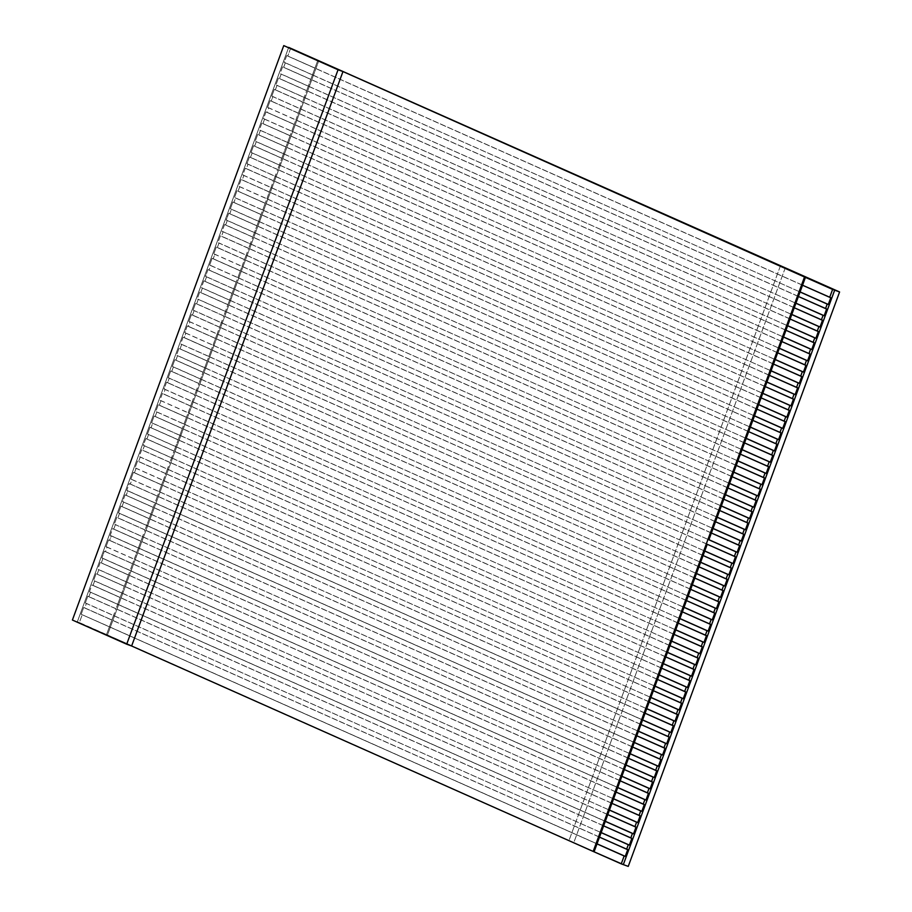 <?xml version="1.0" encoding="UTF-8"?>
<svg xmlns="http://www.w3.org/2000/svg" width="912" height="912" viewBox="0 0 912 912"><rect width="100%" height="100%" fill="white"/><g stroke="black" fill="none" stroke-linecap="round" stroke-linejoin="round"><path stroke-width="0.68" stroke-dasharray="4.56 3.42" d="M623.329 864.61L569.031 840.442L623.329 864.61M79.355 622.554L77.326 621.824L288.671 47.39L77.326 621.824L569.031 840.442L107.491 635.003L318.835 60.568L107.491 635.003L79.355 622.554L82.262 614.677L79.355 622.554M290.711 48.119L287.804 56.008L286.71 55.609L284.225 62.369L285.319 62.768L283.666 67.271L282.572 66.872L280.087 73.633L281.181 74.032L279.517 78.535L278.422 78.136L275.937 84.896L277.031 85.295L275.378 89.798L274.284 89.399L271.799 96.159L272.893 96.558L271.229 101.061L270.134 100.662L267.649 107.422L268.744 107.821L267.091 112.324L265.996 111.925L263.511 118.685L264.594 119.084L262.941 123.587L261.847 123.188L259.361 129.949L260.456 130.348L258.803 134.851L257.708 134.452L255.223 141.212L256.306 141.611L254.653 146.114L253.559 145.715L251.074 152.475L252.168 152.874L250.515 157.377L249.421 156.978L246.935 163.738L248.018 164.137L246.365 168.64L245.271 168.241L242.786 175.001L243.88 175.4L242.216 179.903L241.133 179.504L238.636 186.265L239.731 186.664L238.078 191.167L236.983 190.768L234.498 197.528L235.592 197.927L233.928 202.43L232.845 202.031L230.348 208.791L231.443 209.19L229.79 213.693L228.695 213.294L226.21 220.054L227.305 220.453L225.64 224.956L224.557 224.569L222.061 231.317L223.155 231.716L221.502 236.219L220.408 235.832L217.922 242.581L219.017 242.98L217.352 247.483L216.258 247.095L213.773 253.844L214.867 254.243L213.214 258.746L212.12 258.358L209.635 265.107L210.729 265.506L209.065 270.009L207.97 269.621L205.485 276.37L206.579 276.769L204.926 281.272L203.832 280.885L201.347 287.633L202.441 288.032L200.777 292.535L199.682 292.148L197.197 298.897L198.292 299.296L196.639 303.799L195.544 303.411L193.059 310.16L194.153 310.559L192.489 315.062L191.395 314.674L188.909 321.423L190.004 321.822L188.351 326.325L187.256 325.937L184.771 332.686L185.866 333.085L184.201 337.588L183.107 337.201L180.622 343.949L181.716 344.348L180.063 348.863L178.969 348.464L176.483 355.224L177.578 355.612L175.913 360.126L174.819 359.727L172.334 366.487L173.428 366.875L171.775 371.389L170.681 370.99L168.196 377.75L169.29 378.138L167.626 382.652L166.531 382.253L164.046 389.014L165.14 389.401L163.487 393.916L162.393 393.517L159.908 400.277L160.991 400.664L159.338 405.179L158.243 404.78L155.758 411.54L156.853 411.928L155.2 416.442L154.105 416.043L151.62 422.803L152.703 423.191L151.05 427.705L149.956 427.306L147.47 434.066L148.565 434.454L146.912 438.968L145.817 438.569L143.332 445.33L144.415 445.717L142.762 450.232L141.668 449.833L139.183 456.593L140.277 456.98L138.613 461.495L137.53 461.096L135.033 467.856L136.127 468.255L134.474 472.758L133.38 472.359L130.895 479.119L131.989 479.518L130.325 484.021L129.242 483.622L126.745 490.382L127.84 490.781L126.187 495.284L125.092 494.885L122.607 501.646L123.701 502.045L122.037 506.548L120.954 506.149L118.457 512.909L119.552 513.308L117.899 517.811L116.804 517.412L114.319 524.172L115.414 524.571L113.749 529.074L112.655 528.675L110.17 535.435L111.264 535.834L109.611 540.337L108.517 539.938L106.031 546.698L107.126 547.097L105.461 551.6L104.367 551.201L101.882 557.962L102.976 558.361L101.323 562.864L100.229 562.465L97.744 569.225L98.838 569.624L97.174 574.127L96.079 573.728L93.594 580.488L94.688 580.887L93.035 585.39L91.941 584.991L89.456 591.751L90.55 592.15L88.886 596.653L87.791 596.254L85.306 603.014L86.401 603.413L84.748 607.916L83.653 607.517L81.168 614.278L109.406 626.761L106.51 634.638L111.891 620L84.748 607.916L86.401 603.413L113.555 615.497L111.891 620L116.041 608.737L88.886 596.653L90.55 592.15L117.694 604.234L116.041 608.737L120.179 597.474L93.035 585.39L94.688 580.887L121.843 592.971L120.179 597.474L124.328 586.211L97.174 574.127L98.838 569.624L125.981 581.708L124.328 586.211L128.467 574.948L101.323 562.864L102.976 558.361L130.131 570.445L128.467 574.948L132.616 563.684L105.461 551.6L107.126 547.097L134.269 559.181L132.616 563.684L136.754 552.421L109.611 540.337L111.264 535.834L138.419 547.918L136.754 552.421L140.904 541.158L113.749 529.074L115.414 524.571L142.557 536.655L140.904 541.158L145.042 529.895L117.899 517.811L119.552 513.308L146.707 525.392L145.042 529.895L149.192 518.632L122.037 506.548L123.701 502.045L150.845 514.129L149.192 518.632L153.33 507.368L126.187 495.284L127.84 490.781L154.994 502.865L153.33 507.368L157.48 496.105L130.325 484.021L131.989 479.518L159.133 491.602L157.48 496.105L161.618 484.842L134.474 472.758L136.127 468.255L163.282 480.339L161.618 484.842L165.767 473.579L138.613 461.495L140.277 456.98L167.42 469.076L165.767 473.579L169.917 462.316L142.762 450.232L144.415 445.717L171.57 457.813L169.917 462.316L174.055 451.052L146.912 438.968L148.565 434.454L175.708 446.549L174.055 451.052L178.205 439.789L151.05 427.705L152.703 423.191L179.858 435.286L178.205 439.789L182.343 428.526L155.2 416.442L156.853 411.928L183.996 424.012L182.343 428.526L186.493 417.263L159.338 405.179L160.991 400.664L188.146 412.748L186.493 417.263L190.631 406L163.487 393.916L165.14 389.401L192.295 401.485L190.631 406L194.78 394.736L167.626 382.652L169.29 378.138L196.433 390.222L194.78 394.736L198.919 383.473L171.775 371.389L173.428 366.875L200.583 378.959L198.919 383.473L203.068 372.21L175.913 360.126L177.578 355.612L204.721 367.696L203.068 372.21L207.206 360.947L180.063 348.863L181.716 344.348L208.871 356.432L207.206 360.947L211.356 349.684L184.201 337.588L185.866 333.085L213.009 345.169L211.356 349.684L215.494 338.42L188.351 326.325L190.004 321.822L217.159 333.906L215.494 338.42L219.644 327.157L192.489 315.062L194.153 310.559L221.297 322.643L219.644 327.157L223.782 315.894L196.639 303.799L198.292 299.296L225.446 311.38L223.782 315.894L227.932 304.631L200.777 292.535L202.441 288.032L229.585 300.116L227.932 304.631L232.07 293.356L204.926 281.272L206.579 276.769L233.734 288.853L232.07 293.356L236.219 282.093L209.065 270.009L210.729 265.506L237.872 277.59L236.219 282.093L240.358 270.83L213.214 258.746L214.867 254.243L242.022 266.327L240.358 270.83L244.507 259.567L217.352 247.483L219.017 242.98L246.16 255.064L244.507 259.567L248.645 248.303L221.502 236.219L223.155 231.716L250.31 243.8L248.645 248.303L252.795 237.04L225.64 224.956L227.305 220.453L254.448 232.537L252.795 237.04L256.933 225.777L229.79 213.693L231.443 209.19L258.598 221.274L256.933 225.777L261.083 214.514L233.928 202.43L235.592 197.927L262.736 210.011L261.083 214.514L265.221 203.251L238.078 191.167L239.731 186.664L266.885 198.748L265.221 203.251L269.371 191.987L242.216 179.903L243.88 175.4L271.024 187.484L269.371 191.987L273.52 180.724L246.365 168.64L248.018 164.137L275.173 176.221L273.52 180.724L277.658 169.461L250.515 157.377L252.168 152.874L279.311 164.958L277.658 169.461L281.808 158.198L254.653 146.114L256.306 141.611L283.461 153.695L281.808 158.198L285.946 146.935L258.803 134.851L260.456 130.348L287.599 142.432L285.946 146.935L290.096 135.671L262.941 123.587L264.594 119.084L291.749 131.168L290.096 135.671L294.234 124.408L267.091 112.324L268.744 107.821L295.898 119.905L294.234 124.408L298.384 113.145L271.229 101.061L272.893 96.558L300.037 108.642L298.384 113.145L302.522 101.882L275.378 89.798L277.031 85.295L304.186 97.379L302.522 101.882L306.671 90.619L279.517 78.535L281.181 74.032L308.324 86.116L306.671 90.619L310.81 79.355L283.666 67.271L285.319 62.768L312.474 74.852L310.81 79.355L314.959 68.092L287.804 56.008L290.711 48.119M131.624 645.992L72.401 620.035L131.624 645.992M317.855 60.215L314.959 68.092L317.855 60.215M780.376 266.008L569.031 840.442L780.376 266.008M785.3 267.797L573.944 842.232L785.3 267.797M312.474 74.852L800.063 291.988L284.225 62.369L286.71 55.609L314.959 68.092L312.474 74.852M830.786 297.711L314.959 68.092L830.786 297.711M802.549 285.228L286.71 55.609L802.549 285.228M308.324 86.116L795.914 303.251L280.087 73.633L282.572 66.872L310.81 79.355L308.324 86.116M826.648 308.974L310.81 79.355L826.648 308.974M798.41 296.491L282.572 66.872L798.41 296.491M304.186 97.379L791.776 314.515L275.937 84.896L278.422 78.136L306.671 90.619L304.186 97.379M822.499 320.237L306.671 90.619L822.499 320.237M794.261 307.754L278.422 78.136L794.261 307.754M300.037 108.642L787.626 325.778L271.799 96.159L274.284 89.399L302.522 101.882L300.037 108.642M818.36 331.501L302.522 101.882L818.36 331.501M790.111 319.018L274.284 89.399L790.111 319.018M295.898 119.905L783.488 337.041L267.649 107.422L270.134 100.662L298.384 113.145L295.898 119.905M814.211 342.764L298.384 113.145L814.211 342.764M785.973 330.281L270.134 100.662L785.973 330.281M291.749 131.168L779.338 348.304L263.511 118.685L265.996 111.925L294.234 124.408L291.749 131.168M810.073 354.027L294.234 124.408L810.073 354.027M781.823 341.544L265.996 111.925L781.823 341.544M287.599 142.432L775.2 359.567L259.361 129.949L261.847 123.188L290.096 135.671L287.599 142.432M805.923 365.29L290.096 135.671L805.923 365.29M777.685 352.807L261.847 123.188L777.685 352.807M283.461 153.695L771.05 370.831L255.223 141.212L257.708 134.452L285.946 146.935L283.461 153.695M801.785 376.553L285.946 146.935L801.785 376.553M773.536 364.07L257.708 134.452L773.536 364.07M279.311 164.958L766.912 382.094L251.074 152.475L253.559 145.715L281.808 158.198L279.311 164.958M797.635 387.817L281.808 158.198L797.635 387.817M769.397 375.334L253.559 145.715L769.397 375.334M275.173 176.221L762.763 393.357L246.935 163.738L249.421 156.978L277.658 169.461L275.173 176.221M793.497 399.08L277.658 169.461L793.497 399.08M765.248 386.597L249.421 156.978L765.248 386.597M271.024 187.484L758.624 404.62L242.786 175.001L245.271 168.241L273.52 180.724L271.024 187.484M789.347 410.343L273.52 180.724L789.347 410.343M761.11 397.86L245.271 168.241L761.11 397.86M266.885 198.748L754.475 415.883L238.636 186.265L241.133 179.504L269.371 191.987L266.885 198.748M785.209 421.606L269.371 191.987L785.209 421.606M756.96 409.123L241.133 179.504L756.96 409.123M262.736 210.011L750.337 427.147L234.498 197.528L236.983 190.768L265.221 203.251L262.736 210.011M781.06 432.869L265.221 203.251L781.06 432.869M752.822 420.386L236.983 190.768L752.822 420.386M258.598 221.274L746.187 438.41L230.348 208.791L232.845 202.031L261.083 214.514L258.598 221.274M776.921 444.133L261.083 214.514L776.921 444.133M748.672 431.65L232.845 202.031L748.672 431.65M254.448 232.537L742.049 449.673L226.21 220.054L228.695 213.294L256.933 225.777L254.448 232.537M772.772 455.396L256.933 225.777L772.772 455.396M744.534 442.913L228.695 213.294L744.534 442.913M250.31 243.8L737.899 460.936L222.061 231.317L224.557 224.569L252.795 237.04L250.31 243.8M768.634 466.659L252.795 237.04L768.634 466.659M740.384 454.176L224.557 224.569L740.384 454.176M246.16 255.064L733.761 472.199L217.922 242.581L220.408 235.832L248.645 248.303L246.16 255.064M764.484 477.922L248.645 248.303L764.484 477.922M736.246 465.439L220.408 235.832L736.246 465.439M242.022 266.327L729.611 483.463L213.773 253.844L216.258 247.095L244.507 259.567L242.022 266.327M760.346 489.185L244.507 259.567L760.346 489.185M732.097 476.702L216.258 247.095L732.097 476.702M237.872 277.59L725.473 494.726L209.635 265.107L212.12 258.358L240.358 270.83L237.872 277.59M756.196 500.449L240.358 270.83L756.196 500.449M727.958 487.966L212.12 258.358L727.958 487.966M233.734 288.853L721.324 505.989L205.485 276.37L207.97 269.621L236.219 282.093L233.734 288.853M752.058 511.712L236.219 282.093L752.058 511.712M723.809 499.229L207.97 269.621L723.809 499.229M229.585 300.116L717.185 517.252L201.347 287.633L203.832 280.885L232.07 293.356L229.585 300.116M747.908 522.975L232.07 293.356L747.908 522.975M719.671 510.492L203.832 280.885L719.671 510.492M225.446 311.38L713.036 528.515L197.197 298.897L199.682 292.148L200.777 292.535L227.932 304.631L225.446 311.38M743.77 534.238L227.932 304.631L743.77 534.238M715.521 521.755L199.682 292.148L715.521 521.755M221.297 322.643L708.886 539.779L193.059 310.16L195.544 303.411L196.639 303.799L223.782 315.894L221.297 322.643M739.621 545.501L223.782 315.894L739.621 545.501M711.383 533.018L195.544 303.411L711.383 533.018M217.159 333.906L704.748 551.042L188.909 321.423L191.395 314.674L192.489 315.062L219.644 327.157L217.159 333.906M735.471 556.765L219.644 327.157L735.471 556.765M707.233 544.282L191.395 314.674L707.233 544.282M213.009 345.169L700.598 562.305L184.771 332.686L187.256 325.937L188.351 326.325L215.494 338.42L213.009 345.169M731.333 568.028L215.494 338.42L731.333 568.028M703.095 555.545L187.256 325.937L703.095 555.545M208.871 356.432L696.46 573.568L180.622 343.949L183.107 337.201L184.201 337.588L211.356 349.684L208.871 356.432M727.183 579.291L211.356 349.684L727.183 579.291M698.945 566.808L183.107 337.201L698.945 566.808M204.721 367.696L692.311 584.831L176.483 355.224L178.969 348.464L207.206 360.947L204.721 367.696M723.045 590.554L207.206 360.947L723.045 590.554M694.807 578.071L178.969 348.464L694.807 578.071M200.583 378.959L688.172 596.095L172.334 366.487L174.819 359.727L203.068 372.21L200.583 378.959M718.895 601.817L203.068 372.21L718.895 601.817M690.658 589.334L174.819 359.727L690.658 589.334M196.433 390.222L684.023 607.358L168.196 377.75L170.681 370.99L198.919 383.473L196.433 390.222M714.757 613.081L198.919 383.473L714.757 613.081M686.508 600.598L170.681 370.99L686.508 600.598M192.295 401.485L679.885 618.621L164.046 389.014L166.531 382.253L194.78 394.736L192.295 401.485M710.608 624.344L194.78 394.736L710.608 624.344M682.37 611.861L166.531 382.253L682.37 611.861M188.146 412.748L675.735 629.884L159.908 400.277L162.393 393.517L190.631 406L188.146 412.748M706.469 635.607L190.631 406L706.469 635.607M678.22 623.124L162.393 393.517L678.22 623.124M183.996 424.012L671.597 641.147L155.758 411.54L158.243 404.78L186.493 417.263L183.996 424.012M702.32 646.87L186.493 417.263L702.32 646.87M674.082 634.387L158.243 404.78L674.082 634.387M179.858 435.286L667.447 652.411L151.62 422.803L154.105 416.043L182.343 428.526L179.858 435.286M698.182 658.133L182.343 428.526L698.182 658.133M669.932 645.65L154.105 416.043L669.932 645.65M175.708 446.549L663.309 663.674L147.47 434.066L149.956 427.306L178.205 439.789L175.708 446.549M694.032 669.397L178.205 439.789L694.032 669.397M665.794 656.914L149.956 427.306L665.794 656.914M171.57 457.813L659.159 674.937L143.332 445.33L145.817 438.569L174.055 451.052L171.57 457.813M689.894 680.66L174.055 451.052L689.894 680.66M661.645 668.177L145.817 438.569L661.645 668.177M167.42 469.076L655.021 686.2L139.183 456.593L141.668 449.833L169.917 462.316L167.42 469.076M685.744 691.923L169.917 462.316L685.744 691.923M657.506 679.44L141.668 449.833L657.506 679.44M163.282 480.339L650.872 697.463L135.033 467.856L137.53 461.096L165.767 473.579L163.282 480.339M681.606 703.186L165.767 473.579L681.606 703.186M653.357 690.703L137.53 461.096L653.357 690.703M159.133 491.602L646.733 708.727L130.895 479.119L133.38 472.359L161.618 484.842L159.133 491.602M677.456 714.449L161.618 484.842L677.456 714.449M649.219 701.966L133.38 472.359L649.219 701.966M154.994 502.865L642.618 719.921L126.745 490.382L642.584 719.99L126.745 490.382L129.242 483.622L157.48 496.105L154.994 502.865M673.318 725.713L157.48 496.105L673.318 725.713M645.069 713.23L129.242 483.622L645.069 713.23M150.845 514.129L638.446 731.253L122.607 501.646L125.092 494.885L153.33 507.368L150.845 514.129M669.169 736.976L153.33 507.368L669.169 736.976M640.931 724.493L125.092 494.885L640.931 724.493M146.707 525.392L634.33 742.448L118.457 512.909L634.296 742.516L118.457 512.909L120.954 506.149L149.192 518.632L146.707 525.392M665.03 748.239L149.192 518.632L665.03 748.239M636.781 735.767L120.954 506.149L636.781 735.767M142.557 536.655L630.158 753.779L114.319 524.172L116.804 517.412L145.042 529.895L142.557 536.655M660.881 759.502L145.042 529.895L660.881 759.502M632.643 747.031L116.804 517.412L632.643 747.031M138.419 547.918L626.042 764.974L110.17 535.435L626.008 765.043L110.17 535.435L112.655 528.675L140.904 541.158L138.419 547.918M656.743 770.765L140.904 541.158L656.743 770.765M628.493 758.294L112.655 528.675L628.493 758.294M134.269 559.181L621.87 776.306L106.031 546.698L108.517 539.938L136.754 552.421L134.269 559.181M652.593 782.029L136.754 552.421L652.593 782.029M624.355 769.557L108.517 539.938L624.355 769.557M130.131 570.445L617.755 787.501L101.882 557.962L617.72 787.569L101.882 557.962L104.367 551.201L132.616 563.684L130.131 570.445M648.455 793.292L132.616 563.684L648.455 793.292M620.206 780.82L104.367 551.201L620.206 780.82M125.981 581.708L613.582 798.832L97.744 569.225L100.229 562.465L128.467 574.948L125.981 581.708M644.305 804.555L128.467 574.948L644.305 804.555M616.067 792.083L100.229 562.465L616.067 792.083M121.843 592.971L609.433 810.095L93.594 580.488L96.079 573.728L124.328 586.211L121.843 592.971M640.167 815.83L124.328 586.211L640.167 815.83M611.918 803.347L96.079 573.728L611.918 803.347M117.694 604.234L605.317 821.29L89.456 591.751L605.283 821.359L89.456 591.751L91.941 584.991L93.035 585.39L120.179 597.474L117.694 604.234M636.017 827.093L120.179 597.474L636.017 827.093M607.78 814.61L91.941 584.991L607.78 814.61M113.555 615.497L601.145 832.622L85.306 603.014L87.791 596.254L116.041 608.737L113.555 615.497M631.868 838.356L116.041 608.737L631.868 838.356M603.63 825.873L87.791 596.254L603.63 825.873M109.406 626.761L597.029 843.817L81.168 614.278L596.995 843.885L81.168 614.278L83.653 607.517L84.748 607.916L111.891 620L109.406 626.761M627.73 849.619L111.891 620L627.73 849.619M599.492 837.136L83.653 607.517L599.492 837.136"/><path stroke-width="1.37" d="M628.243 866.4L623.329 864.61L628.243 866.4L839.599 291.965L834.674 290.176L623.329 864.61L593.165 851.432L131.624 645.992L593.165 851.432L804.509 276.997L834.674 290.176L288.671 47.39L839.599 291.965L780.376 266.008L839.599 291.965L628.243 866.4M288.671 47.39L804.509 276.997L342.969 71.558L131.624 645.992L72.401 620.035L283.757 45.6L342.969 71.558L288.671 47.39M599.492 837.136L626.635 849.22L628.288 844.717L601.145 832.622L599.492 837.136L603.63 825.873L630.785 837.957L632.438 833.454L605.283 821.359L603.63 825.873L607.78 814.61L634.923 826.694L636.587 822.191L609.433 810.095L607.78 814.61L611.918 803.347L639.073 815.431L640.726 810.916L613.582 798.832L611.918 803.347L616.067 792.083L643.211 804.167L644.875 799.653L617.72 787.569L616.067 792.083L620.206 780.82L647.36 792.904L649.013 788.39L621.87 776.306L620.206 780.82L624.355 769.557L651.499 781.641L653.163 777.127L626.008 765.043L624.355 769.557L628.493 758.294L655.648 770.378L657.301 765.863L630.158 753.779L628.493 758.294L632.643 747.031L659.786 759.115L661.451 754.6L634.296 742.516L632.643 747.031L636.781 735.767L663.936 747.851L665.589 743.337L638.446 731.253L636.781 735.767L640.931 724.493L668.074 736.588L669.739 732.074L642.584 719.99L640.931 724.493L645.069 713.23L672.224 725.325L673.877 720.811L646.733 708.727L645.069 713.23L649.219 701.966L676.362 714.062L678.026 709.547L650.872 697.463L649.219 701.966L653.357 690.703L680.512 702.799L682.165 698.284L655.021 686.2L653.357 690.703L657.506 679.44L684.65 691.524L686.314 687.021L659.159 674.937L657.506 679.44L661.645 668.177L688.799 680.261L690.452 675.758L663.309 663.674L661.645 668.177L665.794 656.914L692.938 668.998L694.602 664.495L667.447 652.411L665.794 656.914L669.932 645.65L697.087 657.734L698.74 653.231L671.597 641.147L669.932 645.65L674.082 634.387L701.225 646.471L702.89 641.968L675.735 629.884L674.082 634.387L678.22 623.124L705.375 635.208L707.028 630.705L679.885 618.621L678.22 623.124L682.37 611.861L709.513 623.945L711.178 619.442L684.023 607.358L682.37 611.861L686.508 600.598L713.663 612.682L715.316 608.179L688.172 596.095L686.508 600.598L690.658 589.334L717.812 601.418L719.465 596.915L692.311 584.831L690.658 589.334L694.807 578.071L721.951 590.155L723.604 585.652L696.46 573.568L694.807 578.071L698.945 566.808L726.1 578.892L727.753 574.389L700.598 562.305L698.945 566.808L703.095 555.545L730.238 567.629L731.891 563.126L704.748 551.042L703.095 555.545L707.233 544.282L734.388 556.366L736.041 551.863L708.886 539.779L711.383 533.018L738.526 545.102L740.191 540.599L713.036 528.515L711.383 533.018L715.521 521.755L742.676 533.839L744.329 529.336L717.185 517.252L715.521 521.755L719.671 510.492L746.814 522.576L748.478 518.073L721.324 505.989L719.671 510.492L723.809 499.229L750.964 511.313L752.617 506.81L725.473 494.726L723.809 499.229L727.958 487.966L755.102 500.05L756.766 495.547L729.611 483.463L727.958 487.966L732.097 476.702L759.251 488.786L760.904 484.283L733.761 472.199L732.097 476.702L736.246 465.439L763.39 477.523L765.054 473.02L737.899 460.936L736.246 465.439L740.384 454.176L767.539 466.26L769.192 461.757L742.049 449.673L740.384 454.176L744.534 442.913L771.677 454.997L773.342 450.494L746.187 438.41L744.534 442.913L748.672 431.65L775.827 443.734L777.48 439.231L750.337 427.147L748.672 431.65L752.822 420.386L779.965 432.47L781.63 427.967L754.475 415.883L752.822 420.386L756.96 409.123L784.115 421.207L785.768 416.704L758.624 404.62L756.96 409.123L761.11 397.86L788.253 409.944L789.917 405.441L762.763 393.357L761.11 397.86L765.248 386.597L792.403 398.681L794.056 394.178L766.912 382.094L765.248 386.597L769.397 375.334L796.541 387.418L798.205 382.915L771.05 370.831L769.397 375.334L773.536 364.07L800.69 376.154L802.343 371.651L775.2 359.567L773.536 364.07L777.685 352.807L804.829 364.891L806.493 360.388L779.338 348.304L777.685 352.807L781.823 341.544L808.978 353.628L810.631 349.125L783.488 337.041L781.823 341.544L785.973 330.281L813.116 342.365L814.781 337.862L787.626 325.778L785.973 330.281L790.111 319.018L817.266 331.102L818.919 326.599L791.776 314.515L790.111 319.018L794.261 307.754L821.416 319.838L823.069 315.335L795.914 303.251L794.261 307.754L798.41 296.491L825.554 308.575L827.207 304.072L800.063 291.988L798.41 296.491L802.549 285.228L829.703 297.312L832.599 289.423L805.444 277.339L802.549 285.228L805.444 277.339L804.509 276.997L593.165 851.432L621.243 863.858L623.329 864.61L834.674 290.176L832.599 289.423L829.703 297.312L830.786 297.711L828.301 304.46L827.207 304.072L825.554 308.575L826.648 308.974L824.163 315.734L823.069 315.335L821.416 319.838L822.499 320.237L820.013 326.998L818.919 326.599L817.266 331.102L818.36 331.501L815.875 338.261L814.781 337.862L813.116 342.365L814.211 342.764L811.726 349.524L810.631 349.125L808.978 353.628L810.073 354.027L807.587 360.787L806.493 360.388L804.829 364.891L805.923 365.29L803.438 372.05L802.343 371.651L800.69 376.154L801.785 376.553L799.3 383.314L798.205 382.915L796.541 387.418L797.635 387.817L795.15 394.577L794.056 394.178L792.403 398.681L793.497 399.08L791.012 405.84L789.917 405.441L788.253 409.944L789.347 410.343L786.862 417.103L785.768 416.704L784.115 421.207L785.209 421.606L782.724 428.366L781.63 427.967L779.965 432.47L781.06 432.869L778.574 439.63L777.48 439.231L775.827 443.734L776.921 444.133L774.436 450.893L773.342 450.494L771.677 454.997L772.772 455.396L770.287 462.156L769.192 461.757L767.539 466.26L768.634 466.659L766.148 473.419L765.054 473.02L763.39 477.523L764.484 477.922L761.999 484.682L760.904 484.283L759.251 488.786L760.346 489.185L757.849 495.946L756.766 495.547L755.102 500.05L756.196 500.449L753.711 507.209L752.617 506.81L750.964 511.313L752.058 511.712L749.561 518.472L748.478 518.073L746.814 522.576L747.908 522.975L745.423 529.735L744.329 529.336L742.676 533.839L743.77 534.238L741.274 540.998L740.191 540.599L738.526 545.102L739.621 545.501L737.135 552.262L736.041 551.863L734.388 556.366L735.471 556.765L732.986 563.525L731.891 563.126L730.238 567.629L731.333 568.028L728.848 574.788L727.753 574.389L726.1 578.892L727.183 579.291L724.698 586.051L723.604 585.652L721.951 590.155L723.045 590.554L720.56 597.314L719.465 596.915L717.812 601.418L718.895 601.817L716.41 608.578L715.316 608.179L713.663 612.682L714.757 613.081L712.272 619.841L711.178 619.442L709.513 623.945L710.608 624.344L708.122 631.104L707.028 630.705L705.375 635.208L706.469 635.607L703.984 642.367L702.89 641.968L701.225 646.471L702.32 646.87L699.835 653.63L698.74 653.231L697.087 657.734L698.182 658.133L695.696 664.894L694.602 664.495L692.938 668.998L694.032 669.397L691.547 676.157L690.452 675.758L688.799 680.261L689.894 680.66L687.409 687.42L686.314 687.021L684.65 691.524L685.744 691.923L683.259 698.683L682.165 698.284L680.512 702.799L681.606 703.186L679.121 709.946L678.026 709.547L676.362 714.062L677.456 714.449L674.971 721.21L673.877 720.811L672.224 725.325L673.318 725.713L670.833 732.473L669.739 732.074L668.074 736.588L669.169 736.976L666.683 743.736L665.589 743.337L663.936 747.851L665.03 748.239L662.545 754.999L661.451 754.6L659.786 759.115L660.881 759.502L658.396 766.262L657.301 765.863L655.648 770.378L656.743 770.765L654.257 777.526L653.163 777.127L651.499 781.641L652.593 782.029L650.108 788.789L649.013 788.39L647.36 792.904L648.455 793.292L645.958 800.052L644.875 799.653L643.211 804.167L644.305 804.555L641.82 811.315L640.726 810.916L639.073 815.431L640.167 815.83L637.67 822.578L636.587 822.191L634.923 826.694L636.017 827.093L633.532 833.842L632.438 833.454L630.785 837.957L631.868 838.356L629.383 845.105L628.288 844.717L626.635 849.22L627.73 849.619L625.244 856.368L624.15 855.98L621.243 863.858L624.15 855.98L596.995 843.885L594.1 851.774L599.492 837.136L596.995 843.885L625.244 856.368L627.73 849.619L599.492 837.136M342.969 71.558L338.056 69.768L126.7 644.203L131.624 645.992L342.969 71.558M338.056 69.768L283.757 45.6L72.401 620.035L126.7 644.203L338.056 69.768M800.086 291.908L828.301 304.46L830.786 297.711L802.549 285.228L800.063 291.988L828.301 304.46L800.086 291.908M795.948 303.172L824.163 315.734L826.648 308.974L798.41 296.491L795.914 303.251L824.163 315.734L795.948 303.172M791.798 314.435L820.013 326.998L822.499 320.237L794.261 307.754L791.776 314.515L820.013 326.998L791.798 314.435M787.66 325.698L815.875 338.261L818.36 331.501L790.111 319.018L787.626 325.778L815.875 338.261L787.66 325.698M783.511 336.961L811.726 349.524L814.211 342.764L785.973 330.281L783.488 337.041L811.726 349.524L783.511 336.961M779.372 348.224L807.587 360.787L810.073 354.027L781.823 341.544L779.338 348.304L807.587 360.787L779.372 348.224M775.223 359.488L803.438 372.05L805.923 365.29L777.685 352.807L775.2 359.567L803.438 372.05L775.223 359.488M771.085 370.751L799.3 383.314L801.785 376.553L773.536 364.07L771.05 370.831L799.3 383.314L771.085 370.751M766.935 382.014L795.15 394.577L797.635 387.817L769.397 375.334L766.912 382.094L795.15 394.577L766.935 382.014M762.797 393.277L791.012 405.84L793.497 399.08L765.248 386.597L762.763 393.357L791.012 405.84L762.797 393.277M758.647 404.54L786.862 417.103L789.347 410.343L761.11 397.86L758.624 404.62L786.862 417.103L758.647 404.54M754.509 415.804L782.724 428.366L785.209 421.606L756.96 409.123L754.475 415.883L782.724 428.366L754.509 415.804M750.359 427.067L778.574 439.63L781.06 432.869L752.822 420.386L750.337 427.147L778.574 439.63L750.359 427.067M746.221 438.33L774.436 450.893L776.921 444.133L748.672 431.65L746.187 438.41L774.436 450.893L746.221 438.33M742.072 449.593L770.287 462.156L772.772 455.396L744.534 442.913L742.049 449.673L770.287 462.156L742.072 449.593M737.933 460.856L766.148 473.419L768.634 466.659L740.384 454.176L737.899 460.936L766.148 473.419L737.933 460.856M733.784 472.12L761.999 484.682L764.484 477.922L736.246 465.439L733.761 472.199L761.999 484.682L733.784 472.12M729.646 483.383L757.849 495.946L760.346 489.185L732.097 476.702L729.611 483.463L757.849 495.946L729.646 483.383M725.496 494.646L753.711 507.209L756.196 500.449L727.958 487.966L725.473 494.726L753.711 507.209L725.496 494.646M721.358 505.909L749.561 518.472L752.058 511.712L723.809 499.229L721.324 505.989L749.561 518.472L721.358 505.909M717.208 517.172L745.423 529.735L747.908 522.975L719.671 510.492L717.185 517.252L745.423 529.735L717.208 517.172M713.059 528.436L741.274 540.998L743.77 534.238L715.521 521.755L713.036 528.515L741.274 540.998L713.059 528.436M708.92 539.699L737.135 552.262L739.621 545.501L711.383 533.018L708.886 539.779L737.135 552.262L708.92 539.699M704.771 550.962L732.986 563.525L735.471 556.765L707.233 544.282L704.748 551.042L732.986 563.525L704.771 550.962M700.633 562.225L728.848 574.788L731.333 568.028L703.095 555.545L700.598 562.305L728.848 574.788L700.633 562.225M696.483 573.488L724.698 586.051L727.183 579.291L698.945 566.808L696.46 573.568L724.698 586.051L696.483 573.488M692.345 584.752L720.56 597.314L723.045 590.554L694.807 578.071L692.311 584.831L720.56 597.314L692.345 584.752M688.195 596.015L716.41 608.578L718.895 601.817L690.658 589.334L688.172 596.095L716.41 608.578L688.195 596.015M684.057 607.278L712.272 619.841L714.757 613.081L686.508 600.598L684.023 607.358L712.272 619.841L684.057 607.278M679.907 618.541L708.122 631.104L710.608 624.344L682.37 611.861L679.885 618.621L708.122 631.104L679.907 618.541M675.769 629.804L703.984 642.367L706.469 635.607L678.22 623.124L675.735 629.884L703.984 642.367L675.769 629.804M671.62 641.068L699.835 653.63L702.32 646.87L674.082 634.387L671.597 641.147L699.835 653.63L671.62 641.068M667.481 652.331L695.696 664.894L698.182 658.133L669.932 645.65L667.447 652.411L695.696 664.894L667.481 652.331M663.332 663.594L691.547 676.157L694.032 669.397L665.794 656.914L663.309 663.674L691.547 676.157L663.332 663.594M659.194 674.857L687.409 687.42L689.894 680.66L661.645 668.177L659.159 674.937L687.409 687.42L659.194 674.857M655.044 686.12L683.259 698.683L685.744 691.923L657.506 679.44L655.021 686.2L683.259 698.683L655.044 686.12M650.906 697.384L679.121 709.946L681.606 703.186L653.357 690.703L650.872 697.463L679.121 709.946L650.906 697.384M646.756 708.647L674.971 721.21L677.456 714.449L649.219 701.966L646.733 708.727L674.971 721.21L646.756 708.647M642.618 719.921L670.833 732.473L673.318 725.713L645.069 713.23L642.584 719.99L670.833 732.473L642.618 719.921M638.468 731.185L666.683 743.736L669.169 736.976L640.931 724.493L638.446 731.253L666.683 743.736L638.468 731.185M634.33 742.448L662.545 754.999L665.03 748.239L636.781 735.767L634.296 742.516L662.545 754.999L634.33 742.448M630.181 753.711L658.396 766.262L660.881 759.502L632.643 747.031L630.158 753.779L658.396 766.262L630.181 753.711M626.042 764.974L654.257 777.526L656.743 770.765L628.493 758.294L626.008 765.043L654.257 777.526L626.042 764.974M621.893 776.237L650.108 788.789L652.593 782.029L624.355 769.557L621.87 776.306L650.108 788.789L621.893 776.237M617.755 787.501L645.958 800.052L648.455 793.292L620.206 780.82L617.72 787.569L645.958 800.052L617.755 787.501M613.605 798.764L641.82 811.315L644.305 804.555L616.067 792.083L613.582 798.832L641.82 811.315L613.605 798.764M609.455 810.027L637.67 822.578L640.167 815.83L611.918 803.347L609.433 810.095L637.67 822.578L609.455 810.027M605.317 821.29L633.532 833.842L636.017 827.093L607.78 814.61L605.283 821.359L633.532 833.842L605.317 821.29M601.168 832.553L629.383 845.105L631.868 838.356L603.63 825.873L601.145 832.622L629.383 845.105L601.168 832.553M597.029 843.817L625.244 856.368L597.029 843.817"/></g></svg>
